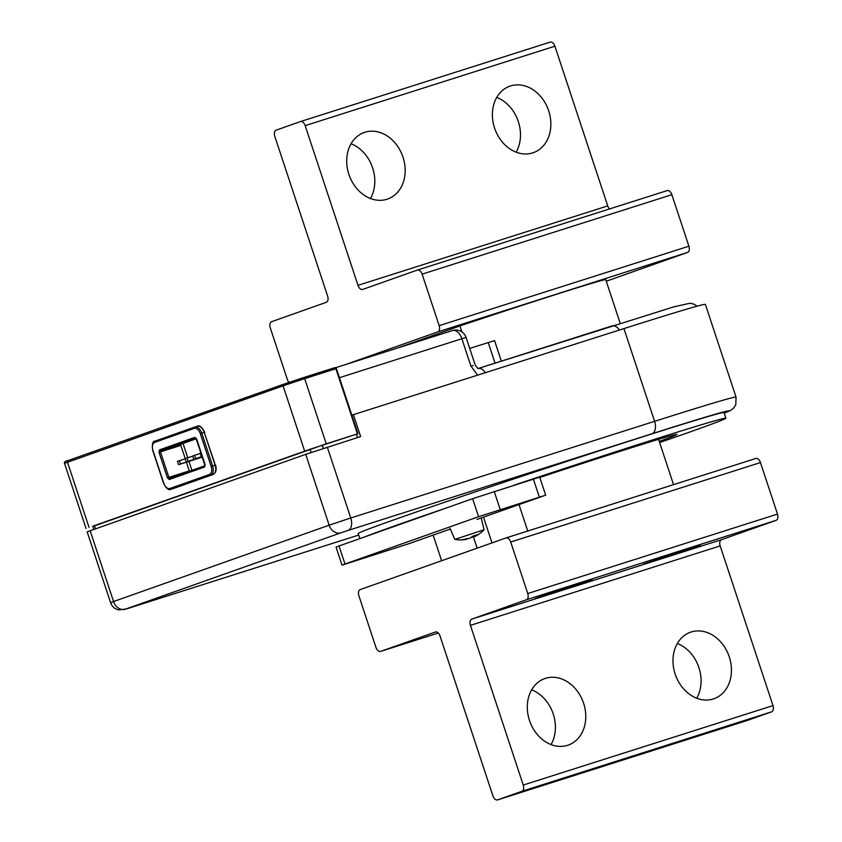 <?xml version="1.0" encoding="UTF-8"?>
<svg xmlns="http://www.w3.org/2000/svg" width="842" height="842" viewBox="0 0 842 842"><rect width="100%" height="100%" fill="white"/><g stroke="black" fill="none" stroke-linecap="round" stroke-linejoin="round"><path stroke-width="1.26" d="M90.136 530.702L113.554 601.535L110.586 602.683L87.158 531.839L305.73 454.354L360.629 436.566L353.387 414.664L623.943 328.601A208.932 3.231 -18.3 0 1 705.386 304.394L736.055 397.129A208.932 3.231 -18.3 0 0 654.602 421.326L623.943 328.601M353.387 414.664L351.851 415.211M356.471 434.251L357.555 437.535M92.82 526.471L326.222 443.808L304.667 378.637L336.411 368.554L357.966 433.714L310.035 449.281L94.441 525.629L92.757 526.282L93.788 529.408M357.966 433.714L326.222 443.808M191.913 470.373L188.934 461.363M187.745 457.753L183.019 443.46M185.229 458.616L180.851 445.386A1.084 0.642 -107.6 0 1 181.114 444.134L196.323 438.756M186.398 462.163L189.282 470.888A1.084 0.642 -107.6 0 0 189.45 471.246M659.623 442.545A192.65 2.979 161.7 0 0 725.878 418.211L724.004 412.538A192.65 2.979 161.7 0 0 648.898 434.861A192.65 2.979 161.7 0 0 457.806 497.78A192.65 2.979 161.7 0 0 358.197 533.523L359.881 538.596M725.878 418.211A192.65 2.979 161.7 0 0 650.782 440.524A192.65 2.979 161.7 0 0 513.988 485.192M445.944 508.126A192.65 2.979 161.7 0 0 365.712 536.533M659.244 441.397A141.098 2.179 161.7 0 0 676.936 434.398A141.098 2.179 161.7 0 0 621.933 450.744A141.098 2.179 161.7 0 0 539.806 477.456M201.364 456.585L202.164 456.301L201.364 456.585L200.27 453.291L201.07 453.007M202.227 456.511L195.712 458.585L194.618 455.29L200.333 453.48M202.248 456.575L193.765 459.279L192.681 455.975L194.618 455.29M195.712 458.585L193.765 459.279M202.312 456.764L188.124 461.279L187.029 457.974L192.744 456.164M202.333 456.827L186.177 461.963L185.082 458.669L187.029 457.974M188.124 461.279L186.177 461.963M202.396 457.006L180.525 463.963L179.441 460.669L185.145 458.848M201.691 457.301L178.588 464.658L177.494 461.353L179.441 460.669M180.525 463.963L178.588 464.658M620.196 323.317L605.745 279.628A122.101 1.884 161.7 0 0 558.141 293.774A122.101 1.884 161.7 0 0 459.921 325.928L424.421 338.505L424.705 339.389M397.413 348.072L424.442 338.589M459.921 325.928L461.9 331.906M433.156 535.102L441.629 560.74M519.04 504.684L527.755 531.018M483.54 517.262L492.012 542.89M473.372 536.786L477.14 548.163M469.71 348.388L494.559 340.621L501.337 361.123M450.333 529.018L409.086 543.627L342.02 565.161L336.053 547.121L339.021 545.984L472.636 498.675L539.701 477.14L545.669 495.17L477.046 519.409M342.02 565.161L344.988 564.014L339.021 545.984M545.669 495.17L478.593 516.704L344.988 564.014M551.699 592.642L592.115 579.717L548.668 594.494L535.438 598.462L551.699 592.642M684.083 551.1L643.667 564.035L687.114 549.247L700.344 545.29L684.083 551.1M551.047 744.591A35.269 28.386 70.5 0 0 544.606 698.976A35.269 28.386 70.5 0 0 531.66 689.83M574.97 688.219A35.269 28.386 70.5 0 0 544.763 678.578A35.269 28.386 70.5 0 0 538.101 735.434A35.269 28.386 70.5 0 0 568.308 745.086A35.269 28.386 70.5 0 0 574.97 688.219M696.734 698.239A35.269 28.386 70.5 0 0 690.282 652.634A35.269 28.386 70.5 0 0 677.336 643.488M683.788 689.093A35.269 28.386 70.5 0 0 713.995 698.734A35.269 28.386 70.5 0 0 720.647 641.878A35.269 28.386 70.5 0 0 690.44 632.237A35.269 28.386 70.5 0 0 683.788 689.093M497.559 799.9A5.431 3.221 72.4 0 0 497.622 799.879L521.914 791.28A5.431 3.221 72.4 0 0 523.25 785.049L470.436 625.353A5.431 3.221 72.4 0 1 471.762 619.123L526.418 599.767A5.431 3.221 72.4 0 0 527.755 593.536L510.715 542.027A5.431 3.221 72.4 0 0 506.042 537.933A5.431 3.221 72.4 0 0 505.979 537.943L360.218 589.568A5.431 3.221 72.4 0 0 358.892 595.789L375.921 647.309A5.431 3.221 72.4 0 0 380.605 651.403A5.431 3.221 72.4 0 0 380.668 651.382L435.325 632.026A5.431 3.221 72.4 0 1 435.388 632.005A5.431 3.221 72.4 0 1 440.061 636.099L492.886 795.806A5.431 3.221 72.4 0 0 497.559 799.9L747.307 720.447A5.431 3.221 72.4 0 1 747.243 720.468M497.622 799.879L747.359 720.436A5.431 3.221 72.4 0 1 747.307 720.447M747.359 720.436L771.651 711.827A5.431 3.221 72.4 0 0 772.988 705.607L720.173 545.9A5.431 3.221 72.4 0 1 721.51 539.68L776.166 520.314A5.431 3.221 72.4 0 0 777.492 514.094L760.463 462.574A5.431 3.221 72.4 0 0 755.779 458.48A5.431 3.221 72.4 0 0 755.716 458.501L506.095 537.912M404.991 174.262A35.269 28.386 -109.5 0 1 387.72 199.007A35.269 28.386 -109.5 0 1 358.629 190.566A35.269 28.386 -109.5 0 1 346.883 157.265A35.269 28.386 -109.5 0 1 364.165 132.51A35.269 28.386 -109.5 0 1 393.256 140.961A35.269 28.386 -109.5 0 1 404.991 174.262M351.061 143.761A35.269 28.386 -109.5 0 1 374.627 185.019A35.269 28.386 -109.5 0 1 370.448 198.512M492.57 110.912A35.269 28.386 -109.5 0 1 509.852 86.168A35.269 28.386 -109.5 0 1 538.933 94.609A35.269 28.386 -109.5 0 1 550.679 127.921A35.269 28.386 -109.5 0 1 533.396 152.665A35.269 28.386 -109.5 0 1 504.305 144.214A35.269 28.386 -109.5 0 1 492.57 110.912M496.748 97.409A35.269 28.386 -109.5 0 1 520.314 138.667A35.269 28.386 -109.5 0 1 516.135 152.17M345.378 364.628L437.829 331.885A5.431 3.221 72.4 0 0 439.166 325.654L422.126 274.145A5.431 3.221 72.4 0 0 417.443 270.04A5.431 3.221 72.4 0 0 417.379 270.061L362.723 289.416A5.431 3.221 72.4 0 1 362.67 289.438A5.431 3.221 72.4 0 1 357.987 285.343L305.172 125.647L554.91 46.194L607.724 205.901A5.431 3.221 72.4 0 0 609.513 208.942M300.552 121.532L550.173 42.121A5.431 3.221 72.4 0 1 550.226 42.1A5.431 3.221 72.4 0 1 554.91 46.194M289.027 382.373A5.431 3.221 72.4 0 1 287.332 379.426L270.293 327.906A5.431 3.221 72.4 0 1 271.629 321.686L326.286 302.32A5.431 3.221 72.4 0 0 327.622 296.1L274.808 136.393A5.431 3.221 72.4 0 1 276.134 130.173L300.426 121.564A5.431 3.221 72.4 0 1 300.489 121.553A5.431 3.221 72.4 0 1 305.172 125.647M417.506 270.029L667.127 190.618A5.431 3.221 72.4 0 1 667.18 190.597A5.431 3.221 72.4 0 1 671.863 194.691L688.903 246.211A5.431 3.221 72.4 0 1 687.567 252.432L606.272 281.228M481.224 518.04L484.087 529.734L454.806 539.406L450.06 528.376M466.784 538.575L466.9 539.259A32.564 32.564 0 0 1 454.817 539.406L454.806 539.406M466.994 539.238L462.311 539.68L470.036 538.164L472.909 536.091L477.077 534.765L474.193 536.838L475.73 536.091M474.046 536.375L469.815 538.101M473.878 535.87L474.193 536.838M327.327 447.155L350.756 517.988L329.159 525.187A10.851 8.736 70.5 0 0 340.894 532.839L125.29 609.198A10.851 8.736 70.5 0 1 113.554 601.535L329.159 525.187L305.73 454.354M651.94 433.777L348.093 530.439A10.851 6.441 72.4 0 0 350.756 517.988L654.602 421.326A10.851 6.441 72.4 0 1 651.94 433.777A198.07 3.063 161.7 0 1 724.236 413.222M348.093 530.439L340.894 532.839M126.174 609.019A10.851 6.441 -107.6 0 0 126.3 608.987A10.851 6.441 -107.6 0 0 126.416 608.945L358.703 535.049L126.3 608.987L118.669 609.892C114.691 608.924 111.997 606.514 110.586 602.683M125.29 609.198L126.416 608.945M94.441 525.629L95.483 528.808M310.035 449.281L311.098 452.501M619.396 330.043A10.851 6.441 -107.6 0 0 611.987 325.928A10.851 6.441 -107.6 0 0 611.871 325.97L478.151 368.501L674.147 306.751L690.03 303.236L694.061 304.162L697.134 306.172M478.151 368.512A10.851 6.441 72.4 0 1 485.371 372.68M473.151 365.544L470.899 366.038L477.656 375.132M477.961 368.564L475.13 364.786L466.1 337.474L461.869 338.737L470.899 366.038M466.1 337.474A10.851 10.851 0 0 0 452.512 330.548L335.642 367.722L452.386 330.58A10.851 6.441 72.4 0 1 452.512 330.548A10.851 6.441 72.4 0 1 461.869 338.737L339.431 377.69M304.625 451.007L283.07 385.836L304.667 378.637A1.358 0.8 72.4 0 0 303.499 377.616A1.358 0.8 72.4 0 1 303.499 377.616L283.691 384.215A1.358 1.095 -109.5 0 0 283.659 384.226L68.086 460.563A1.358 1.095 70.5 0 0 67.476 462.184L89.02 527.355M64.508 463.332L283.07 385.836A1.358 1.095 -109.5 0 1 283.659 384.226L68.065 460.574C65.287 461.048 64.097 461.963 64.508 463.332L86.052 528.492M283.659 384.226L334.706 367.691A1.358 0.8 72.4 0 1 335.884 368.712L357.44 433.872M336.411 368.554A1.358 1.358 0 0 0 334.716 367.68A1.358 0.8 72.4 0 1 334.716 367.68L303.499 377.616M322.275 445.207L323.339 448.439M173.652 488.434A1.084 0.874 -109.5 0 1 173.61 488.455L213.089 474.467A1.084 0.874 70.5 0 0 213.142 474.446C216.057 472.657 216.857 469.51 215.51 465.005L215.089 465.131A8.136 4.831 -107.6 0 1 213.089 474.467L210.595 475.267A1.084 0.874 -109.5 0 1 209.416 474.499A7.052 4.189 -107.6 0 0 211.153 466.405L200.333 433.693L204.269 432.42L215.089 465.131L212.594 465.921A8.136 4.831 72.4 0 1 210.595 475.267L173.526 488.476A8.136 4.831 -107.6 0 0 173.61 488.455L213.11 474.467M173.431 488.507A8.136 4.831 -107.6 0 0 173.526 488.476L171.031 489.276A8.136 4.831 72.4 0 0 171.115 489.244A1.084 0.874 70.5 0 1 169.947 488.476L209.416 474.499M215.31 465.079L204.269 432.42A8.136 4.831 -107.6 0 0 197.249 426.273A8.136 4.831 -107.6 0 0 197.154 426.305L194.839 427.041M204.49 432.367L204.69 432.293C201.912 426.894 199.428 424.884 197.249 426.273L194.744 427.073A8.136 4.831 72.4 0 1 201.775 433.209L212.594 465.921L211.153 466.405M200.333 433.693A7.052 4.189 -107.6 0 0 194.165 428.389A1.084 0.874 -109.5 0 1 194.639 427.105A8.136 4.831 72.4 0 1 194.744 427.073L194.639 427.105A1.084 0.874 -109.5 0 1 194.66 427.094L155.16 441.082A1.084 0.874 70.5 0 0 154.696 442.376A7.052 4.189 -107.6 0 0 152.96 450.47L163.78 483.182A7.052 4.189 -107.6 0 0 169.947 488.476M194.618 427.115L155.181 441.082A1.084 0.874 70.5 0 0 155.16 441.082C152.655 441.061 151.855 444.208 152.76 450.544L163.58 483.255C166.369 488.655 168.853 490.665 171.031 489.276M194.165 428.389L154.696 442.376M204.953 465.752L169.81 478.193A1.084 0.874 -109.5 0 1 169.831 478.193A1.084 0.642 -107.6 0 1 168.884 477.372L167.442 477.856L169.337 479.487A1.084 0.874 -109.5 0 1 169.81 478.193L204.953 465.752M189.282 470.888L168.884 477.372L160.454 451.87L180.851 445.386M181.114 444.134L160.717 450.628A1.084 0.642 -107.6 0 0 160.454 451.87L159.012 452.354L167.442 477.856M159.548 449.86A1.084 0.874 70.5 0 0 160.717 450.628L195.87 438.177A1.084 0.874 70.5 0 1 194.765 437.387L159.548 449.86L159.012 452.354M169.337 479.487L204.564 467.005L205.101 464.521L196.67 439.019L194.765 437.387M204.564 467.005A1.084 0.874 -109.5 0 1 204.953 465.763M495.033 363.134L488.213 342.505M478.593 516.704L472.636 498.675M500.19 509.505L494.233 491.475M539.322 497.054L533.354 479.024M521.914 791.28L771.651 711.827M523.25 785.049L772.988 705.607M470.436 625.353L720.173 545.9M471.762 619.123L721.51 539.68M526.418 599.767L776.166 520.314M527.755 593.536L777.492 514.094M380.668 651.382L438.272 633.058L380.605 651.403M510.715 542.027L760.463 462.574M357.987 285.343L607.724 205.901M422.126 274.145L671.863 194.691M439.166 325.654L688.903 246.211M437.829 331.885L687.567 252.432M724.236 413.243L731.13 410.075L733.887 407.77L735.792 404.686L736.055 397.129M205.038 465.721L195.954 438.145M658.56 439.324L673.547 484.645M506.042 537.933L755.779 458.48M300.489 121.553L550.226 42.1M417.443 270.04L667.18 190.597M475.519 536.207A32.564 32.564 0 0 0 484.087 529.734"/></g></svg>
